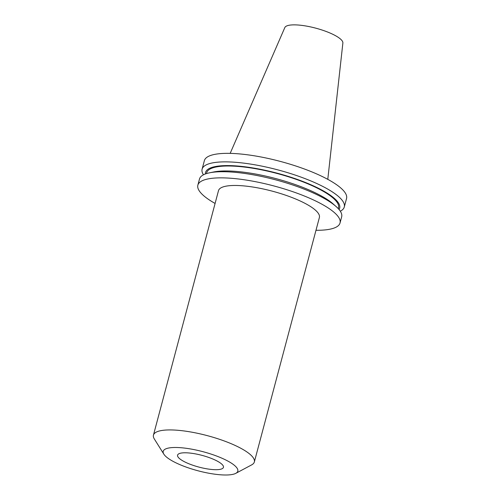 <?xml version="1.0" encoding="UTF-8"?>
<svg xmlns="http://www.w3.org/2000/svg" width="500" height="500" viewBox="0 0 500 500"><rect width="100%" height="100%" fill="white"/><g stroke="black" fill="none" stroke-linecap="round" stroke-linejoin="round"><path stroke-width="0.75" d="M183.9 461.456A23.731 6.062 14.9 0 1 177.581 455.138A23.731 6.062 14.9 0 1 192.688 453.419A23.731 6.062 14.9 0 1 217.125 461.031A23.731 6.062 14.9 0 1 223.444 467.344A23.731 6.062 14.9 0 1 208.344 469.062A23.731 6.062 14.9 0 1 183.9 461.456M227.537 460.9A38.6 9.862 14.9 0 1 235.819 473.331A38.6 9.862 14.9 0 1 173.487 461.587A38.6 9.862 14.9 0 1 163.869 454.188A38.6 9.862 14.9 0 1 183.206 447.931A38.6 9.862 14.9 0 1 227.537 460.9M163.869 454.188L154.338 438.994A52.2 13.338 14.9 0 1 153.45 435.112A52.2 13.338 14.9 0 1 186.675 431.325A52.2 13.338 14.9 0 1 240.444 448.069A52.2 13.338 14.9 0 1 254.344 461.956A52.2 13.338 14.9 0 1 251.644 464.888L235.819 473.331M203.463 174.806A73.562 18.794 14.9 0 1 202.106 169.169A73.562 18.794 14.9 0 1 248.931 163.837A73.562 18.794 14.9 0 1 324.7 187.431A73.562 18.794 14.9 0 1 344.288 207A73.562 18.794 14.9 0 1 340.306 211.219M202.106 169.169L204.375 160.644A73.562 18.794 14.9 0 1 251.194 155.312A73.562 18.794 14.9 0 1 326.969 178.906A73.562 18.794 14.9 0 1 346.55 198.475L344.288 207M205.375 173.969A69.412 17.731 14.9 0 1 247.075 167.069A69.412 17.731 14.9 0 1 321.2 189.706A69.412 17.731 14.9 0 1 339.062 209.544M206.45 173.606L206.669 172.781A68.225 17.425 14.9 0 1 250.094 167.831A68.225 17.425 14.9 0 1 320.369 189.713A68.225 17.425 14.9 0 1 338.531 207.862L338.312 208.688M215.087 203.444A73.562 18.794 14.9 0 1 197.856 185.156L199.488 179.019A73.562 18.794 14.9 0 1 209.575 172.806L213.612 171.988A69.412 17.731 14.9 0 1 319.769 195.081A69.412 17.731 14.9 0 1 332.9 203.725L335.994 206.444A73.562 18.794 14.9 0 1 341.662 216.85L340.031 222.987A73.562 18.794 14.9 0 1 315.988 230.287M209.575 172.806A73.562 18.794 14.9 0 1 322.075 197.281A73.562 18.794 14.9 0 1 335.994 206.444M197.856 185.156A73.562 18.794 14.9 0 1 244.675 179.825A73.562 18.794 14.9 0 1 320.444 203.412A73.562 18.794 14.9 0 1 340.031 222.987M153.45 435.112L218.494 190.65A52.2 13.338 14.9 0 1 251.719 186.863A52.2 13.338 14.9 0 1 305.494 203.606A52.2 13.338 14.9 0 1 319.387 217.494L254.344 461.956M230.169 153.375L284.825 27.569A30.056 7.675 14.9 0 1 304.387 25.75A30.056 7.675 14.9 0 1 334.819 35.312A30.056 7.675 14.9 0 1 342.875 43.019L327.788 179.344"/></g></svg>
